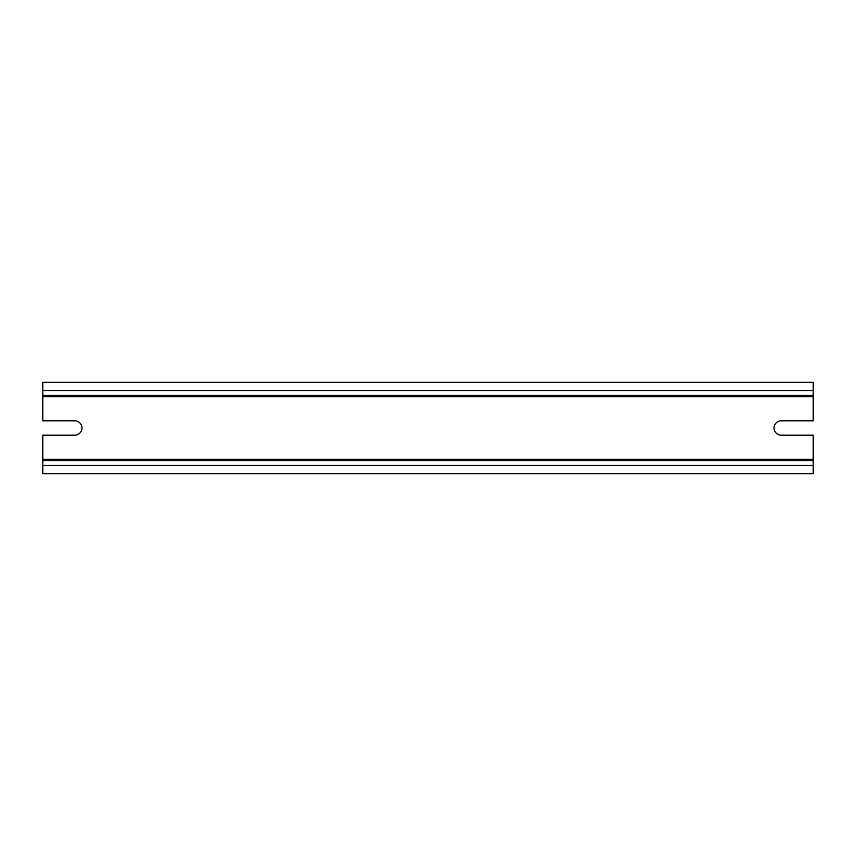 <?xml version="1.0" encoding="UTF-8"?>
<svg xmlns="http://www.w3.org/2000/svg" width="856" height="856" viewBox="0 0 856 856"><rect width="100%" height="100%" fill="white"/><g stroke="black" fill="none" stroke-linecap="round" stroke-linejoin="round"><path stroke-width="1.28" d="M42.8 465.343L42.8 435.18L74.793 435.18A7.18 7.18 0 0 0 81.973 428A7.18 7.18 0 0 0 74.793 420.82L42.8 420.82L42.8 395.354L813.2 395.354L813.2 382.3L42.8 382.3L42.8 395.354L813.2 395.354L813.2 420.82L781.207 420.82A7.18 7.18 0 0 0 774.027 428A7.18 7.18 0 0 0 781.207 435.18L813.2 435.18L813.2 473.7L42.8 473.7L42.8 465.343L813.2 465.343M42.8 460.646L813.2 460.646M42.8 459.34L813.2 459.34M42.8 396.66L813.2 396.66M42.8 390.657L813.2 390.657"/></g></svg>

